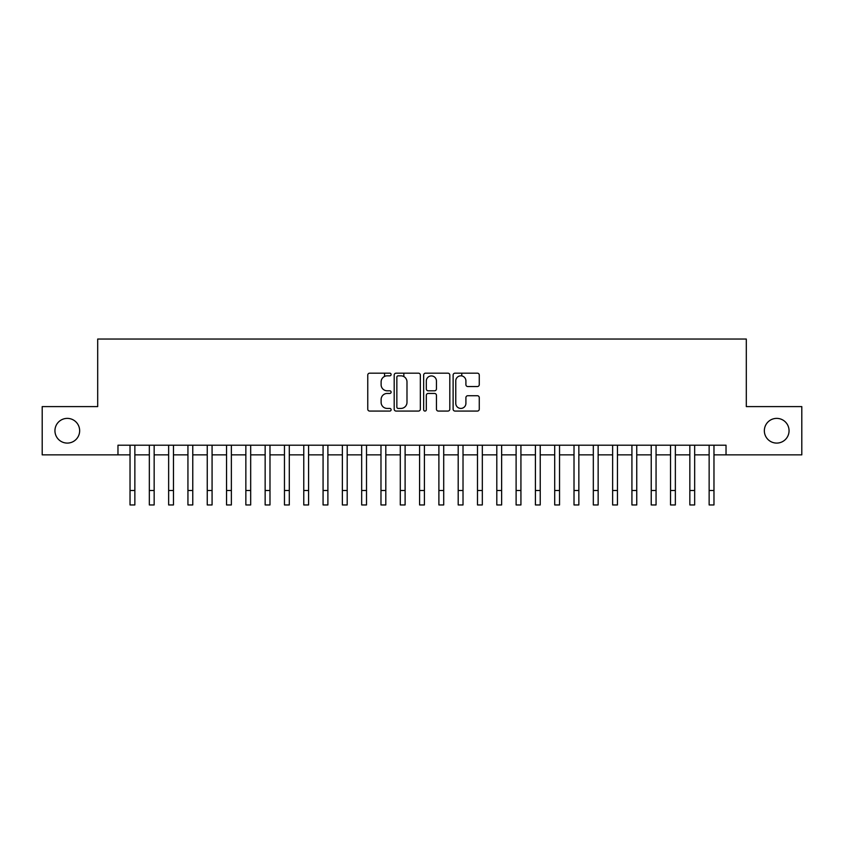 <?xml version="1.0" encoding="UTF-8"?>
<svg xmlns="http://www.w3.org/2000/svg" width="844" height="844" viewBox="0 0 844 844"><rect width="100%" height="100%" fill="white"/><g stroke="black" fill="none" stroke-linecap="round" stroke-linejoin="round"><path stroke-width="1.27" d="M391.12 374.504A1.329 1.329 0 0 0 389.791 373.175L369.661 373.175A1.899 1.899 0 0 0 367.762 375.074L367.762 409.182A1.899 1.899 0 0 0 369.661 411.07L389.791 411.07A1.329 1.329 0 0 0 391.12 409.751A1.329 1.329 0 0 0 389.791 408.422L387.185 408.422A6.066 6.066 0 0 1 381.119 402.356L381.119 399.518A6.066 6.066 0 0 1 387.185 393.452L389.791 393.452A1.329 1.329 0 0 0 391.12 392.122A1.329 1.329 0 0 0 389.791 390.804L387.185 390.804A6.066 6.066 0 0 1 381.119 384.737L381.119 381.899A6.066 6.066 0 0 1 387.185 375.833L389.791 375.833A1.329 1.329 0 0 0 391.12 374.504M764.347 430.735A12.354 12.354 0 0 0 776.702 443.089A12.354 12.354 0 0 0 789.056 430.735A12.354 12.354 0 0 0 776.702 418.381A12.354 12.354 0 0 0 764.347 430.735M54.944 430.735A12.354 12.354 0 0 0 67.298 443.089A12.354 12.354 0 0 0 79.652 430.735A12.354 12.354 0 0 0 67.298 418.381A12.354 12.354 0 0 0 54.944 430.735M477.377 386.541A1.899 1.899 0 0 0 479.265 384.642L479.265 375.074A1.899 1.899 0 0 0 477.377 373.175L455.022 373.175A1.899 1.899 0 0 0 453.122 375.074L453.122 409.182A1.899 1.899 0 0 0 455.022 411.07L477.377 411.07A1.899 1.899 0 0 0 479.265 409.182L479.265 397.619A1.899 1.899 0 0 0 477.377 395.731L467.808 395.731A1.899 1.899 0 0 0 465.909 397.619L465.909 403.358A5.064 5.064 0 0 1 460.845 408.422A5.064 5.064 0 0 1 455.771 403.358L455.771 380.897A5.064 5.064 0 0 1 460.845 375.833A5.064 5.064 0 0 1 465.909 380.897L465.909 384.642A1.899 1.899 0 0 0 467.808 386.541L477.377 386.541M117.97 454.863L42.2 454.863L42.2 406.608L97.693 406.608L97.693 339.045L746.307 339.045L746.307 406.608L801.8 406.608L801.8 454.863L726.03 454.863L726.03 445.21L117.97 445.21L117.97 454.863L130.029 454.863M420.344 375.074A1.899 1.899 0 0 0 418.445 373.175L396.089 373.175A1.899 1.899 0 0 0 394.19 375.074L394.19 409.182A1.899 1.899 0 0 0 396.089 411.07L418.445 411.07A1.899 1.899 0 0 0 420.344 409.182L420.344 375.074M425.555 373.175L447.911 373.175A1.899 1.899 0 0 1 449.81 375.074L449.81 409.182A1.899 1.899 0 0 1 447.911 411.07L438.342 411.07A1.899 1.899 0 0 1 436.443 409.182L436.443 395.351A1.899 1.899 0 0 0 434.554 393.452L428.203 393.452A1.899 1.899 0 0 0 426.315 395.351L426.315 409.751A1.329 1.329 0 0 1 424.986 411.07A1.329 1.329 0 0 1 423.656 409.751L423.656 375.074A1.899 1.899 0 0 1 425.555 373.175M134.861 454.863L149.335 454.863M154.157 454.863L168.642 454.863M173.463 454.863L187.938 454.863M192.77 454.863L207.244 454.863M212.076 454.863L226.551 454.863M231.372 454.863L245.857 454.863M250.679 454.863L265.153 454.863M269.985 454.863L284.46 454.863M289.292 454.863L303.766 454.863M308.587 454.863L323.073 454.863M327.894 454.863L342.369 454.863M347.2 454.863L361.675 454.863M366.507 454.863L380.982 454.863M385.803 454.863L400.288 454.863M405.109 454.863L419.584 454.863M424.416 454.863L438.891 454.863M443.712 454.863L458.197 454.863M463.018 454.863L477.493 454.863M482.325 454.863L496.799 454.863M501.631 454.863L516.106 454.863M520.927 454.863L535.413 454.863M540.234 454.863L554.708 454.863M559.54 454.863L574.015 454.863M578.847 454.863L593.321 454.863M598.143 454.863L612.628 454.863M617.449 454.863L631.924 454.863M636.756 454.863L651.23 454.863M656.062 454.863L670.537 454.863M675.358 454.863L689.843 454.863M694.665 454.863L709.139 454.863M713.971 454.863L726.03 454.863M398.178 375.833A1.329 1.329 0 0 0 396.849 377.162L396.849 407.093A1.329 1.329 0 0 0 398.178 408.422L400.921 408.422A6.066 6.066 0 0 0 406.987 402.356L406.987 381.899A6.066 6.066 0 0 0 400.921 375.833L398.178 375.833M436.443 380.992A5.064 5.064 0 0 0 431.379 375.928A5.064 5.064 0 0 0 426.315 380.992L426.315 388.905A1.899 1.899 0 0 0 428.203 390.804L434.554 390.804A1.899 1.899 0 0 0 436.443 388.905L436.443 380.992M130.029 490.48L134.861 490.48L134.861 504.955L130.029 504.955L130.029 445.21M134.861 490.48L134.861 445.21M149.335 490.48L154.157 490.48L154.157 504.955L149.335 504.955L149.335 445.21M154.157 490.48L154.157 445.21M168.642 490.48L173.463 490.48L173.463 504.955L168.642 504.955L168.642 445.21M173.463 490.48L173.463 445.21M187.938 490.48L192.77 490.48L192.77 504.955L187.938 504.955L187.938 445.21M192.77 490.48L192.77 445.21M207.244 490.48L212.076 490.48L212.076 504.955L207.244 504.955L207.244 445.21M212.076 490.48L212.076 445.21M226.551 490.48L231.372 490.48L231.372 504.955L226.551 504.955L226.551 445.21M231.372 490.48L231.372 445.21M245.857 490.48L250.679 490.48L250.679 504.955L245.857 504.955L245.857 445.21M250.679 490.48L250.679 445.21M265.153 490.48L269.985 490.48L269.985 504.955L265.153 504.955L265.153 445.21M269.985 490.48L269.985 445.21M284.46 490.48L289.292 490.48L289.292 504.955L284.46 504.955L284.46 445.21M289.292 490.48L289.292 445.21M303.766 490.48L308.587 490.48L308.587 504.955L303.766 504.955L303.766 445.21M308.587 490.48L308.587 445.21M323.073 490.48L327.894 490.48L327.894 504.955L323.073 504.955L323.073 445.21M327.894 490.48L327.894 445.21M342.369 490.48L347.2 490.48L347.2 504.955L342.369 504.955L342.369 445.21M347.2 490.48L347.2 445.21M361.675 490.48L366.507 490.48L366.507 504.955L361.675 504.955L361.675 445.21M366.507 490.48L366.507 445.21M380.982 490.48L385.803 490.48L385.803 504.955L380.982 504.955L380.982 445.21M385.803 490.48L385.803 445.21M384.547 376.435L384.547 373.175M400.288 490.48L405.109 490.48L405.109 504.955L400.288 504.955L400.288 445.21M405.109 490.48L405.109 445.21M403.854 376.593L403.854 373.175M419.584 490.48L424.416 490.48L424.416 504.955L419.584 504.955L419.584 445.21M424.416 490.48L424.416 445.21M438.891 490.48L443.712 490.48L443.712 504.955L438.891 504.955L438.891 445.21M443.712 490.48L443.712 445.21M458.197 490.48L463.018 490.48L463.018 504.955L458.197 504.955L458.197 445.21M463.018 490.48L463.018 445.21M461.763 375.918L461.763 373.175M477.493 490.48L482.325 490.48L482.325 504.955L477.493 504.955L477.493 445.21M482.325 490.48L482.325 445.21M496.799 490.48L501.631 490.48L501.631 504.955L496.799 504.955L496.799 445.21M501.631 490.48L501.631 445.21M516.106 490.48L520.927 490.48L520.927 504.955L516.106 504.955L516.106 445.21M520.927 490.48L520.927 445.21M535.413 490.48L540.234 490.48L540.234 504.955L535.413 504.955L535.413 445.21M540.234 490.48L540.234 445.21M554.708 490.48L559.54 490.48L559.54 504.955L554.708 504.955L554.708 445.21M559.54 490.48L559.54 445.21M574.015 490.48L578.847 490.48L578.847 504.955L574.015 504.955L574.015 445.21M578.847 490.48L578.847 445.21M593.321 490.48L598.143 490.48L598.143 504.955L593.321 504.955L593.321 445.21M598.143 490.48L598.143 445.21M612.628 490.48L617.449 490.48L617.449 504.955L612.628 504.955L612.628 445.21M617.449 490.48L617.449 445.21M631.924 490.48L636.756 490.48L636.756 504.955L631.924 504.955L631.924 445.21M636.756 490.48L636.756 445.21M651.23 490.48L656.062 490.48L656.062 504.955L651.23 504.955L651.23 445.21M656.062 490.48L656.062 445.21M670.537 490.48L675.358 490.48L675.358 504.955L670.537 504.955L670.537 445.21M675.358 490.48L675.358 445.21M689.843 490.48L694.665 490.48L694.665 504.955L689.843 504.955L689.843 445.21M694.665 490.48L694.665 445.21M709.139 490.48L713.971 490.48L713.971 504.955L709.139 504.955L709.139 445.21M713.971 490.48L713.971 445.21"/></g></svg>
